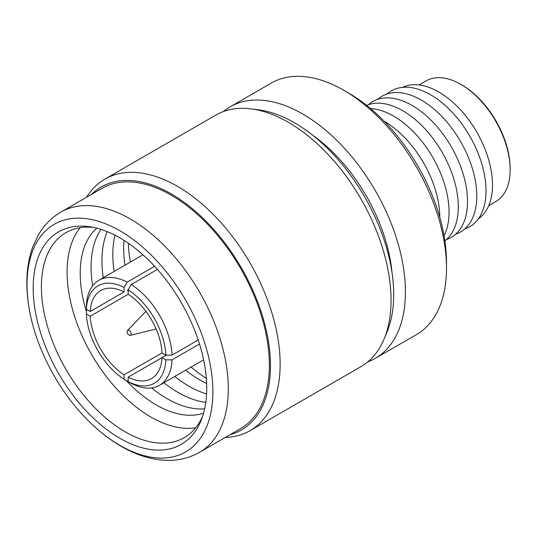 <?xml version="1.0" encoding="UTF-8"?>
<svg xmlns="http://www.w3.org/2000/svg" width="537" height="537" viewBox="0 0 537 537"><rect width="100%" height="100%" fill="white"/><g stroke="black" fill="none" stroke-linecap="round" stroke-linejoin="round"><path stroke-width="0.81" d="M157.442 269.393L131.256 284.516A60.627 35.006 -120 0 1 172.021 355.125L165.859 355.118L161.999 352.896L124.067 374.792L124.067 379.25L127.148 381.028L128.175 380.438M198.213 340.002L172.021 355.125M199.502 344.002L172.021 359.864A60.627 35.006 -120 0 1 159.516 385.277A60.627 35.006 -120 0 1 131.256 383.405L128.175 381.619L128.175 377.169A50.827 29.347 -120 0 0 151.535 378.565A50.827 29.347 -120 0 0 161.999 357.635L165.859 359.864L172.021 359.864M161.999 352.896A50.827 29.347 -120 0 0 128.175 294.303L90.243 316.206A50.827 29.347 -120 0 0 124.067 374.792M124.067 291.933L90.243 311.467L86.383 309.238L86.383 305.681A60.627 35.006 -120 0 1 98.889 280.267A60.627 35.006 -120 0 1 127.148 282.14L124.067 287.483L124.067 291.933A50.827 29.347 -120 0 0 100.708 290.537A50.827 29.347 -120 0 0 90.243 311.467M129.169 335.108A2.839 1.638 -120 0 0 129.592 335.303A2.839 1.638 -120 0 0 130.33 335.35A2.839 1.638 -120 0 0 131.176 333.954A2.839 1.638 -120 0 0 129.169 330.477A2.839 1.638 -120 0 0 127.531 330.503A2.839 1.638 -120 0 0 127.209 331.168A2.839 1.638 -120 0 0 127.162 331.631M488.737 205.684L495.711 201.65A69.703 40.241 -120 0 0 510.15 169.746L510.15 168.558A68.253 39.402 -120 0 0 461.887 84.967L460.86 84.376A69.703 40.241 -120 0 0 426.009 80.926L419.035 84.953M510.15 169.746A69.703 40.241 -120 0 0 460.86 84.376L461.887 84.967M478.413 218.767A75.945 43.846 -120 0 0 487.958 157.415A75.945 43.846 -120 0 0 438.803 92.015A75.945 43.846 -120 0 0 402.535 87.35M464.888 228.883A78.415 45.276 -120 0 0 482.964 168.054A78.415 45.276 -120 0 0 430.573 94.754A78.415 45.276 -120 0 0 387.016 94.009M455.644 234.219A78.415 45.276 -120 0 0 473.721 173.391A78.415 45.276 -120 0 0 421.33 100.083A78.415 45.276 -120 0 0 377.773 99.345M446.401 239.556A78.415 45.276 -120 0 0 464.478 178.727A78.415 45.276 -120 0 0 412.087 105.42A78.415 45.276 -120 0 0 368.536 104.681M444.864 240.824A78.415 45.276 -120 0 0 453.248 177.197A78.415 45.276 -120 0 0 402.851 110.756A78.415 45.276 -120 0 0 366.664 105.38M444.052 235.817A78.415 45.276 -120 0 0 393.608 116.093A78.415 45.276 -120 0 0 370.597 108.581M439.81 217.425A78.415 45.276 -120 0 0 384.405 121.449M367.798 361.878A145.212 83.839 -120 0 0 375.336 358.347L416.41 334.632A145.212 83.839 -120 0 0 446.489 268.151L446.489 262.224A137.955 79.651 -120 0 0 348.943 93.27L343.808 90.303A145.212 83.839 -120 0 0 271.198 83.114L230.125 106.823A145.212 83.839 -120 0 0 223.298 111.595M446.489 268.151A145.212 83.839 -120 0 0 343.808 90.303L348.943 93.27M375.336 358.347A145.212 83.839 -120 0 0 397.602 241.979A145.212 83.839 -120 0 0 302.734 114.019A145.212 83.839 -120 0 0 230.125 106.823M392.037 272.776A127.061 73.361 -120 0 0 312.574 135.143M225.265 437.44A145.212 83.839 -120 0 0 250.067 430.667L360.965 366.643A145.212 83.839 -120 0 0 384.036 339.169L386.929 332.255A140.258 80.98 -120 0 0 294.518 122.805A140.258 80.98 -120 0 0 258.512 109.83L251.081 108.883A145.212 83.839 -120 0 0 215.753 115.126L104.856 179.15A145.212 83.839 -120 0 0 86.585 197.24M384.036 339.169A145.212 83.839 -120 0 0 288.356 122.315A145.212 83.839 -120 0 0 251.081 108.883M250.067 430.667A145.212 83.839 -120 0 0 272.326 314.306A145.212 83.839 -120 0 0 177.458 186.339A145.212 83.839 -120 0 0 104.856 179.15M230.145 434.628A140.258 80.98 -120 0 0 265.52 327.1A140.258 80.98 -120 0 0 171.303 193.944A140.258 80.98 -120 0 0 91.465 194.428M60.889 212.081A138.68 80.067 -120 0 1 130.229 218.948A138.68 80.067 -120 0 1 220.821 341.156A138.68 80.067 -120 0 1 199.569 452.282L240.636 428.566A138.68 80.067 -120 0 0 261.895 317.441A138.68 80.067 -120 0 0 171.303 195.233A138.68 80.067 -120 0 0 101.963 188.366L60.889 212.081C51.424 217.633 43.873 225.332 38.228 235.172L32.71 247.074C28.743 258.075 26.79 270.151 26.85 283.294C26.951 300.203 30.038 317.75 36.107 335.94A131.417 75.878 -120 0 0 79.906 411.812A131.417 75.878 -120 0 0 119.959 445.408A131.417 75.878 -120 0 0 212.887 391.762A131.417 75.878 -120 0 0 119.959 230.803A131.417 75.878 -120 0 0 36.107 335.94M119.959 237.918A122.705 70.844 -120 0 0 90.431 226.849A122.705 70.844 -120 0 0 34.496 306.077A122.705 70.844 -120 0 0 119.959 438.299A122.705 70.844 -120 0 0 201.55 419.31A122.705 70.844 -120 0 0 119.959 237.918M93.572 227.426A118.348 68.327 -120 0 0 65.917 232.649A118.348 68.327 -120 0 0 47.78 327.483A118.348 68.327 -120 0 0 125.094 431.775A118.348 68.327 -120 0 0 184.265 437.635A118.348 68.327 -120 0 0 202.617 416.296M80.161 227.681A118.348 68.327 -120 0 0 77.402 324.469A118.348 68.327 -120 0 0 150.763 416.954A118.348 68.327 -120 0 0 195.696 427.788M96.794 228.178A107.46 62.044 -120 0 0 86.383 311.507M126.208 380.485A107.46 62.044 -120 0 0 156.2 404.925A107.46 62.044 -120 0 0 203.577 413.134M101.016 229.4A107.46 62.044 -120 0 0 92.666 285.785M151.629 387.909A107.46 62.044 -120 0 0 167.067 398.649A107.46 62.044 -120 0 0 204.631 408.865M107.239 231.655A107.46 62.044 -120 0 0 103.258 277.743M163.886 382.753A107.46 62.044 -120 0 0 177.928 392.379A107.46 62.044 -120 0 0 205.785 402.354M114.925 235.179A107.46 62.044 -120 0 0 114.126 271.474M174.747 376.477A107.46 62.044 -120 0 0 188.796 386.103A107.46 62.044 -120 0 0 206.577 393.93M124 240.361A107.46 62.044 -120 0 0 124.993 265.197M185.614 370.208A107.46 62.044 -120 0 0 199.663 379.827A107.46 62.044 -120 0 0 206.631 383.478M124.067 287.483A56.271 32.489 -120 0 0 86.383 309.238M87.403 309.829L86.383 310.42L86.383 313.977L90.243 316.206M86.383 313.977A56.271 32.489 -120 0 0 124.067 379.25M128.175 381.619A56.271 32.489 -120 0 0 165.859 359.864M128.269 243.18A116.173 67.071 -120 0 0 130.457 262.043M191.085 367.053A116.173 67.071 -120 0 0 206.329 378.377M166.356 355.118L128.175 377.169M128.175 294.303L128.175 289.852L131.256 284.516M165.859 355.118A56.271 32.489 -120 0 0 128.175 289.852M154.622 266.278L127.148 282.14M165.141 354.709L165.141 355.823M127.209 290.121L128.175 290.678M203.617 359.817L159.516 385.277M130.33 335.35L156.106 328.986M127.209 331.168A3.571 3.571 0 0 0 129.592 335.303M199.569 452.282C190.031 457.699 179.586 460.39 168.235 460.357C152.562 460.142 136.868 455.463 121.154 446.307C106.46 437.756 92.713 426.25 79.906 411.812M127.531 330.503L145.93 311.366M142.99 254.807L98.889 280.267"/></g></svg>
